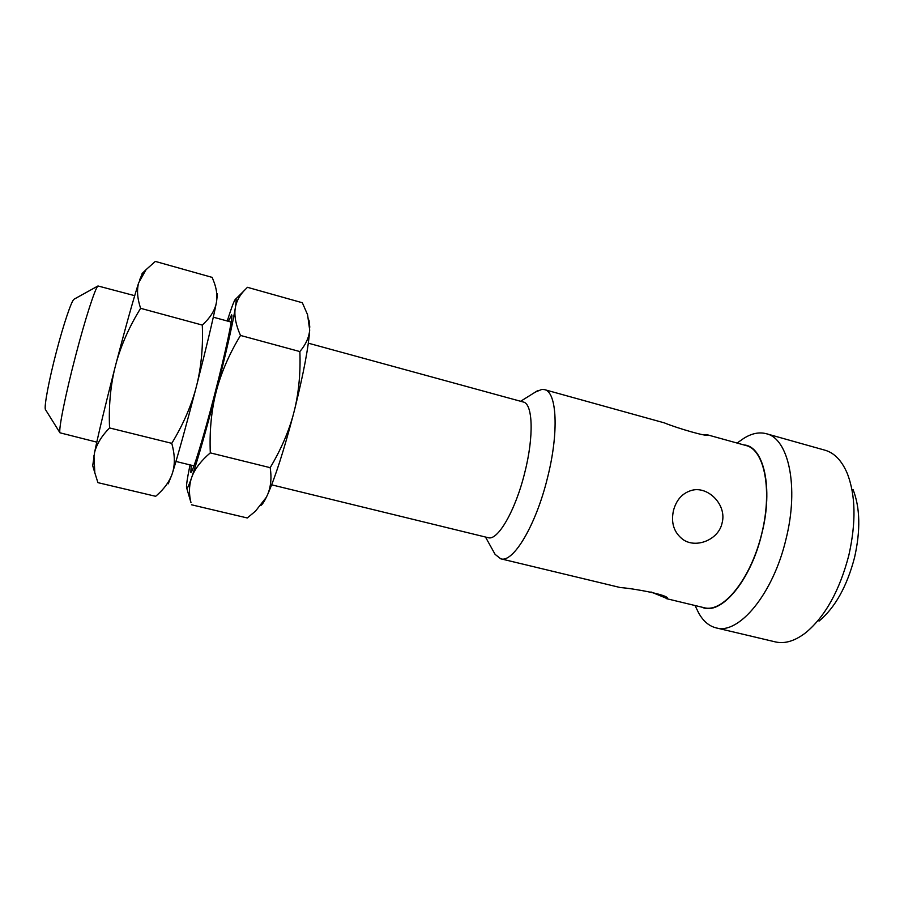 <?xml version="1.0" encoding="UTF-8"?>
<svg xmlns="http://www.w3.org/2000/svg" width="904" height="904" viewBox="0 0 904 904"><rect width="100%" height="100%" fill="white"/><g stroke="black" fill="none" stroke-linecap="round" stroke-linejoin="round"><path stroke-width="1.36" d="M74.343 299.054L73.97 299.258C71.427 300.987 63.529 324.333 56.41 351.712C48.906 380.29 43.957 406.743 45.426 409.535L45.652 409.907M134.696 295.676L97.971 285.969C95.259 287.834 85.157 319.022 75.552 356.029C65.416 394.675 58.398 429.829 59.969 432.801L96.784 442.135M271.663 484.826L488.126 537.677C497.652 541.18 515.529 510.545 524.783 472.509C534.072 436.135 532.829 403.602 523.246 401.997L308.32 343.181M535.315 392.11L541.937 389.375L544.49 389.624C556.887 391.726 559.113 432.191 547.496 477.798C535.914 525.495 513.031 563.316 500.714 558.796L495.098 554.355L493.889 552.174M544.49 389.624L664.293 422.857C677.311 428.236 708.77 437.389 707.459 434.835L702.724 434.598M650.936 591.95L667.242 598.606C670.418 595.103 632.19 588.244 620.449 587.589L500.714 558.796M666.191 598.584L704.239 607.737C722.612 612.912 749.755 580.481 761.157 535.959C772.784 491.493 764.784 449.966 746.207 445.582L707.403 434.813M673.48 510.477C670.791 522.851 673.921 532.501 682.848 539.428C695.809 548.875 718.635 539.857 722.07 523.077C727.121 505.087 708.42 486.126 692.204 490.217C682.667 492.816 676.429 499.573 673.48 510.477L673.48 510.477M743.935 444.949C763.643 446.079 773.462 487.663 761.88 533.405C750.704 581.283 720.431 616.268 701.933 607.183M739.822 441.129L743.63 438.451C751.563 433.411 759.111 431.829 766.264 433.705C788.491 438.361 799.226 486.657 786.017 539.078C773.191 594.03 738.613 635.037 716.013 627.851C708.849 626.02 703.018 620.969 698.532 612.709L696.498 608.528M716.013 627.851L775.361 641.896C784.83 644.111 795.034 640.992 805.961 632.54C825.284 616.359 839.567 590.64 848.822 555.372C856.212 522.354 855.67 494.974 847.195 473.244C841.737 460.554 834.335 452.87 824.979 450.203L766.264 433.705M819.024 621.116C835.149 607.578 847.003 586.357 854.562 557.452C860.642 530.377 860.145 507.743 853.071 489.561M240.498 335.44C236.08 325.496 234.272 316.818 235.074 309.405L235.515 306.614C236.791 300.885 239.549 295.698 243.786 291.054L247.447 287.314L302.343 302.75L307.575 314.716L309.688 330.017C309.066 337.361 305.789 344.548 299.868 351.566L240.498 335.44C229.978 352.752 222.169 370.357 217.084 388.257C226.169 352.402 232.17 326.118 235.074 309.405M235.515 306.614C236.272 301.541 236.351 298.998 235.763 298.998C234.825 299.224 232.735 304.241 229.503 314.05L227.266 320.999M190.021 464.893L188.066 474.962C186.563 483.29 186.134 487.719 186.766 488.262C187.365 488.578 188.812 485.55 191.094 479.165L192.156 476.125C198.202 458.125 205.92 431.118 215.321 395.104L217.084 388.257M192.156 476.125C195.332 468.215 201.377 460.464 210.304 452.87C209.468 432.372 211.14 413.117 215.321 395.104M189.637 498.07L190.981 502.658C188.936 494.409 188.97 486.578 191.094 479.165M228.441 321.327L231.627 314.852C233.469 314.931 225.83 351.306 214.632 394.506C203.468 437.694 192.507 473.221 190.857 472.385L191.207 465.187M309.688 330.017C308.558 346.966 303.62 373.126 294.885 408.495L293.156 415.241C283.811 450.689 275.313 477.075 267.686 494.409L266.318 497.324C264.115 501.788 262.329 504.477 260.962 505.415M309.032 320.152L309.789 327.18M294.885 408.495C298.975 390.652 300.637 371.68 299.868 351.566M267.686 494.409C270.906 486.657 271.742 477.741 270.183 467.673C280.59 450.226 288.252 432.756 293.156 415.241M191.512 504.782L247.267 517.969L255.482 511.155L266.318 497.324M270.183 467.673L210.304 452.87M140.617 308.32C137.34 298.523 136.685 290.003 138.674 282.771L146.052 269.674L155.33 261.414L212.18 277.392L214.259 282.726C216.587 289.257 217.367 295.472 216.61 301.371L216.079 304.151C214.316 311.315 209.717 318.287 202.293 325.067L140.617 308.32C129.735 325.926 121.678 343.836 116.435 362.075C126.006 325.598 133.419 299.167 138.674 282.771M139.566 280.048L142.595 273.064M92.728 465.741L94.57 452.508C98.48 433.615 105.169 405.794 114.627 369.047L116.435 362.075M94.57 452.508C96.66 444.169 101.655 435.977 109.565 427.942C108.649 407.037 110.333 387.398 114.627 369.047M216.079 304.151C212.722 320.807 206.451 347.125 197.253 383.104L195.49 389.974C186.077 426.123 178.551 453.288 172.924 471.47L171.952 474.543C169.184 481.832 164.336 488.578 157.398 494.77L155.68 496.307L97.915 482.646L94.83 472.815L93.937 455.695M171.952 474.543L168.223 483.821M217.389 293.879L216.61 301.371M197.253 383.104C201.456 364.922 203.14 345.577 202.293 325.067M172.924 471.47C175.105 463.3 174.721 453.921 171.771 443.333C182.529 425.592 190.439 407.806 195.49 389.974M171.771 443.333L109.565 427.942M45.426 409.535L59.969 432.801M73.97 299.258L97.971 285.969M231.221 322.084L213.299 317.18M194.01 465.865L175.952 461.469M485.482 537.032L495.098 554.355M520.625 401.274L537.439 390.788M695.04 605.522L698.532 612.709M737.088 443.05L743.63 438.451M235.763 298.998L243.786 291.054M186.766 488.262L190.981 502.658M142.075 273.573L146.052 269.674M92.513 465.04L94.83 472.815"/></g></svg>
